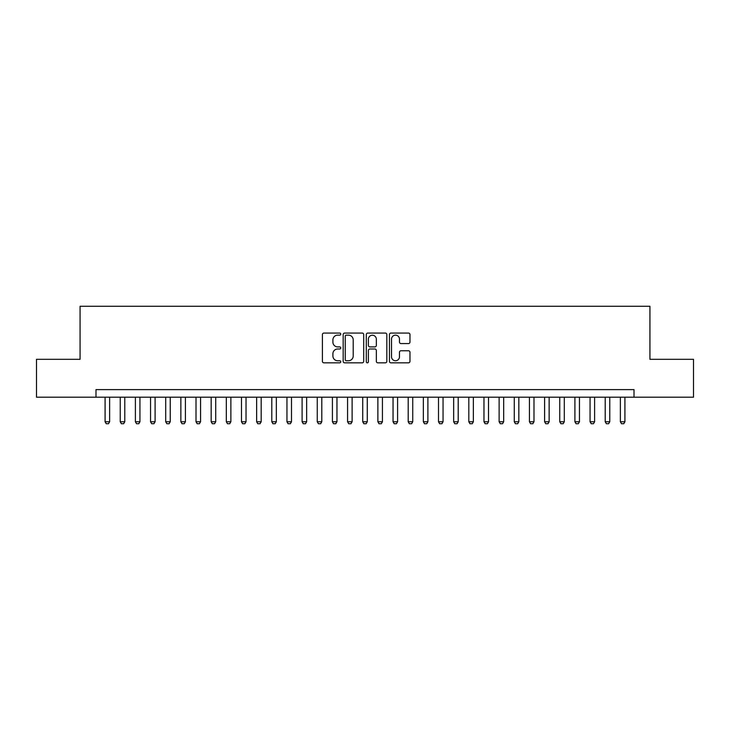<?xml version="1.0" encoding="UTF-8"?>
<svg xmlns="http://www.w3.org/2000/svg" width="730" height="730" viewBox="0 0 730 730"><rect width="100%" height="100%" fill="white"/><g stroke="black" fill="none" stroke-linecap="round" stroke-linejoin="round"><path stroke-width="1.09" d="M340.755 334.112A1.04 1.04 0 0 0 339.715 333.072L323.901 333.072A1.487 1.487 0 0 0 322.414 334.559L322.414 361.341A1.487 1.487 0 0 0 323.901 362.828L339.715 362.828A1.04 1.04 0 0 0 340.755 361.788A1.04 1.04 0 0 0 339.715 360.748L337.661 360.748A4.763 4.763 0 0 1 332.907 355.984L332.907 353.749A4.763 4.763 0 0 1 337.661 348.995L339.715 348.995A1.04 1.04 0 0 0 340.755 347.945A1.04 1.04 0 0 0 339.715 346.905L337.661 346.905A4.763 4.763 0 0 1 332.907 342.151L332.907 339.915A4.763 4.763 0 0 1 337.661 335.152L339.715 335.152A1.04 1.04 0 0 0 340.755 334.112M408.481 343.565A1.487 1.487 0 0 0 409.968 342.078L409.968 334.559A1.487 1.487 0 0 0 408.481 333.072L390.924 333.072A1.487 1.487 0 0 0 389.437 334.559L389.437 361.341A1.487 1.487 0 0 0 390.924 362.828L408.481 362.828A1.487 1.487 0 0 0 409.968 361.341L409.968 352.262A1.487 1.487 0 0 0 408.481 350.774L400.962 350.774A1.487 1.487 0 0 0 399.474 352.262L399.474 356.76A3.979 3.979 0 0 1 395.496 360.748A3.979 3.979 0 0 1 391.517 356.76L391.517 339.14A3.979 3.979 0 0 1 395.496 335.152A3.979 3.979 0 0 1 399.474 339.14L399.474 342.078A1.487 1.487 0 0 0 400.962 343.565L408.481 343.565M95.986 397.202L36.5 397.202L36.5 359.315L80.072 359.315L80.072 306.272L649.928 306.272L649.928 359.315L693.5 359.315L693.5 397.202L634.014 397.202L634.014 389.628L95.986 389.628L95.986 397.202L634.014 397.202M363.695 334.559A1.487 1.487 0 0 0 362.208 333.072L344.66 333.072A1.487 1.487 0 0 0 343.173 334.559L343.173 361.341A1.487 1.487 0 0 0 344.66 362.828L362.208 362.828A1.487 1.487 0 0 0 363.695 361.341L363.695 334.559M367.792 333.072L385.34 333.072A1.487 1.487 0 0 1 386.827 334.559L386.827 361.341A1.487 1.487 0 0 1 385.34 362.828L377.83 362.828A1.487 1.487 0 0 1 376.342 361.341L376.342 350.482A1.487 1.487 0 0 0 374.855 348.995L369.873 348.995A1.487 1.487 0 0 0 368.385 350.482L368.385 361.788A1.04 1.04 0 0 1 367.345 362.828A1.04 1.04 0 0 1 366.305 361.788L366.305 334.559A1.487 1.487 0 0 1 367.792 333.072M346.294 335.152A1.04 1.04 0 0 0 345.254 336.202L345.254 359.698A1.04 1.04 0 0 0 346.294 360.748L348.447 360.748A4.763 4.763 0 0 0 353.21 355.984L353.21 339.915A4.763 4.763 0 0 0 348.447 335.152L346.294 335.152M376.342 339.213A3.979 3.979 0 0 0 372.364 335.234A3.979 3.979 0 0 0 368.385 339.213L368.385 345.418A1.487 1.487 0 0 0 369.873 346.905L374.855 346.905A1.487 1.487 0 0 0 376.342 345.418L376.342 339.213M105.084 397.202L105.084 421.757L109.628 421.757L109.628 397.202M109.628 421.757L108.487 423.728L106.215 423.728L105.084 421.757M120.231 397.202L120.231 421.757L124.784 421.757L124.784 397.202M124.784 421.757L123.644 423.728L121.372 423.728L120.231 421.757M135.388 397.202L135.388 421.757L139.941 421.757L139.941 397.202M139.941 421.757L138.8 423.728L136.528 423.728L135.388 421.757M150.544 397.202L150.544 421.757L155.098 421.757L155.098 397.202M155.098 421.757L153.957 423.728L151.685 423.728L150.544 421.757M165.701 397.202L165.701 421.757L170.245 421.757L170.245 397.202M170.245 421.757L169.114 423.728L166.841 423.728L165.701 421.757M180.857 397.202L180.857 421.757L185.402 421.757L185.402 397.202M185.402 421.757L184.27 423.728L181.998 423.728L180.857 421.757M196.014 397.202L196.014 421.757L200.558 421.757L200.558 397.202M200.558 421.757L199.427 423.728L197.155 423.728L196.014 421.757M211.171 397.202L211.171 421.757L215.715 421.757L215.715 397.202M215.715 421.757L214.583 423.728L212.302 423.728L211.171 421.757M226.327 397.202L226.327 421.757L230.872 421.757L230.872 397.202M230.872 421.757L229.731 423.728L227.459 423.728L226.327 421.757M241.484 397.202L241.484 421.757L246.028 421.757L246.028 397.202M246.028 421.757L244.888 423.728L242.615 423.728L241.484 421.757M256.641 397.202L256.641 421.757L261.185 421.757L261.185 397.202M261.185 421.757L260.044 423.728L257.772 423.728L256.641 421.757M271.788 397.202L271.788 421.757L276.341 421.757L276.341 397.202M276.341 421.757L275.201 423.728L272.929 423.728L271.788 421.757M286.945 397.202L286.945 421.757L291.498 421.757L291.498 397.202M291.498 421.757L290.357 423.728L288.085 423.728L286.945 421.757M302.101 397.202L302.101 421.757L306.655 421.757L306.655 397.202M306.655 421.757L305.514 423.728L303.242 423.728L302.101 421.757M317.258 397.202L317.258 421.757L321.802 421.757L321.802 397.202M321.802 421.757L320.671 423.728L318.399 423.728L317.258 421.757M332.415 397.202L332.415 421.757L336.959 421.757L336.959 397.202M336.959 421.757L335.827 423.728L333.555 423.728L332.415 421.757M347.571 397.202L347.571 421.757L352.115 421.757L352.115 397.202M352.115 421.757L350.984 423.728L348.712 423.728L347.571 421.757M362.728 397.202L362.728 421.757L367.272 421.757L367.272 397.202M367.272 421.757L366.141 423.728L363.859 423.728L362.728 421.757M377.885 397.202L377.885 421.757L382.429 421.757L382.429 397.202M382.429 421.757L381.288 423.728L379.016 423.728L377.885 421.757M393.041 397.202L393.041 421.757L397.585 421.757L397.585 397.202M397.585 421.757L396.445 423.728L394.173 423.728L393.041 421.757M408.198 397.202L408.198 421.757L412.742 421.757L412.742 397.202M412.742 421.757L411.601 423.728L409.329 423.728L408.198 421.757M423.345 397.202L423.345 421.757L427.899 421.757L427.899 397.202M427.899 421.757L426.758 423.728L424.486 423.728L423.345 421.757M438.502 397.202L438.502 421.757L443.055 421.757L443.055 397.202M443.055 421.757L441.915 423.728L439.642 423.728L438.502 421.757M453.659 397.202L453.659 421.757L458.212 421.757L458.212 397.202M458.212 421.757L457.071 423.728L454.799 423.728L453.659 421.757M468.815 397.202L468.815 421.757L473.359 421.757L473.359 397.202M473.359 421.757L472.228 423.728L469.956 423.728L468.815 421.757M483.972 397.202L483.972 421.757L488.516 421.757L488.516 397.202M488.516 421.757L487.385 423.728L485.112 423.728L483.972 421.757M499.128 397.202L499.128 421.757L503.673 421.757L503.673 397.202M503.673 421.757L502.541 423.728L500.269 423.728L499.128 421.757M514.285 397.202L514.285 421.757L518.829 421.757L518.829 397.202M518.829 421.757L517.698 423.728L515.417 423.728L514.285 421.757M529.442 397.202L529.442 421.757L533.986 421.757L533.986 397.202M533.986 421.757L532.845 423.728L530.573 423.728L529.442 421.757M544.598 397.202L544.598 421.757L549.142 421.757L549.142 397.202M549.142 421.757L548.002 423.728L545.73 423.728L544.598 421.757M559.755 397.202L559.755 421.757L564.299 421.757L564.299 397.202M564.299 421.757L563.159 423.728L560.886 423.728L559.755 421.757M574.902 397.202L574.902 421.757L579.456 421.757L579.456 397.202M579.456 421.757L578.315 423.728L576.043 423.728L574.902 421.757M590.059 397.202L590.059 421.757L594.612 421.757L594.612 397.202M594.612 421.757L593.472 423.728L591.2 423.728L590.059 421.757M605.216 397.202L605.216 421.757L609.769 421.757L609.769 397.202M609.769 421.757L608.628 423.728L606.356 423.728L605.216 421.757M620.372 397.202L620.372 421.757L624.917 421.757L624.917 397.202M624.917 421.757L623.785 423.728L621.513 423.728L620.372 421.757"/></g></svg>
